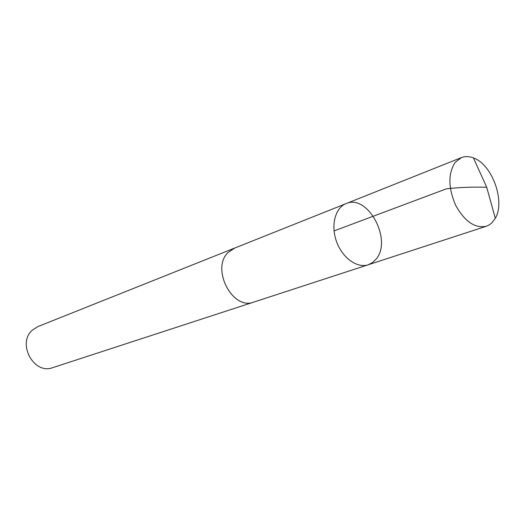 <?xml version="1.0" encoding="UTF-8"?>
<svg xmlns="http://www.w3.org/2000/svg" width="525" height="525" viewBox="0 0 525 525"><rect width="100%" height="100%" fill="white"/><g stroke="black" fill="none" stroke-linecap="round" stroke-linejoin="round"><path stroke-width="0.79" d="M254.356 301.895L253.739 302.105C232.621 310.734 210.722 268.682 228.099 252.466L234.242 248.253L346.06 203.628C335.186 207.788 330.599 225.415 336.564 241.651C342.379 257.939 357.184 268.544 368.202 264.777L372.409 262.651L375.952 259.278C392.831 240.483 367.828 193.469 346.06 203.628C335.186 207.788 330.599 225.415 336.564 241.651C342.379 257.939 357.184 268.544 368.202 264.777L486.314 226.268C474.915 228.559 464.691 221.55 455.628 205.229C448.147 187.714 448.002 173.414 455.214 162.323L461.442 157.585C465.15 156.155 469.147 156.266 473.432 157.933C492.155 164.384 505.555 201.383 495.305 218.328L491.584 223.158L488.795 225.186L486.314 226.268M368.202 264.777L253.739 302.092C232.614 310.748 210.709 268.675 228.093 252.459L234.846 248.01M253.739 302.105L52.743 367.644C33.974 375.06 16.682 343.448 32.366 330.133L37.879 326.589L234.235 248.24M334.064 230.915L446.46 188.803C459.5 187.346 472.92 186.834 486.727 187.274L473.432 157.933M346.06 203.628L461.442 157.585M486.727 187.274L495.305 218.328"/></g></svg>
